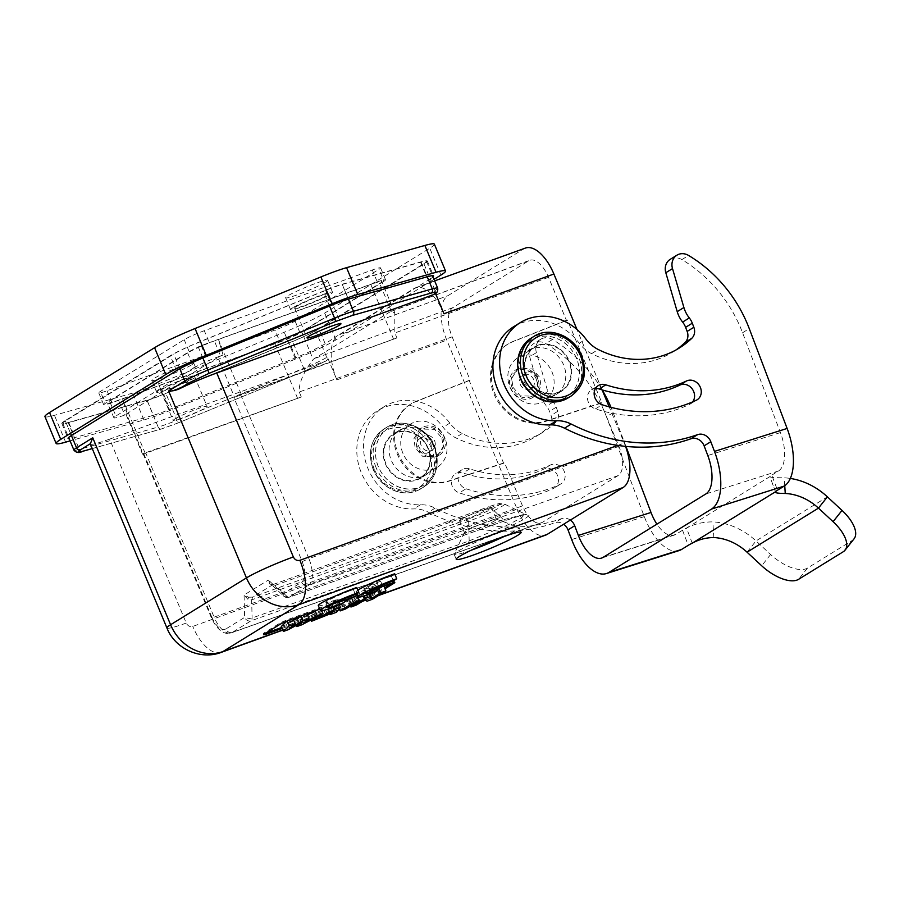 <?xml version="1.0" encoding="UTF-8"?>
<svg xmlns="http://www.w3.org/2000/svg" width="899" height="899" viewBox="0 0 899 899"><rect width="100%" height="100%" fill="white"/><g stroke="black" fill="none" stroke-linecap="round" stroke-linejoin="round"><path stroke-width="0.67" stroke-dasharray="4.5 3.37" d="M357.903 590.16A27.026 2.36 157.4 0 0 356.195 591.89A27.026 2.36 157.4 0 0 372.501 587.463L375.872 585.384A18.879 1.652 -22.6 0 1 363.769 588.744A18.879 1.652 -22.6 0 1 364.297 588.025L377.288 583.327L380.67 581.248L367.691 585.934A18.879 1.652 -22.6 0 1 391.267 575.877L394.683 573.776M382.075 586.62L357.678 595.441M339.226 602.105L319.774 609.14M282.117 628.468L368.084 597.386A8.653 0.753 157.4 0 0 378.805 592.598L385.019 588.766M318.302 605.589A27.026 2.36 157.4 0 0 334.608 601.161L337.968 599.082A18.879 1.652 -22.6 0 1 325.876 602.442A18.879 1.652 -22.6 0 1 335.012 597.037A18.879 1.652 -22.6 0 1 353.374 589.575L356.779 587.474M433.7 446.668A33.477 29.274 58.3 0 0 393.211 425.879A33.477 29.274 58.3 0 0 378.367 466.671A33.477 29.274 58.3 0 0 418.844 487.46A33.477 29.274 58.3 0 0 433.7 446.668M385.929 463.715A25.408 22.217 -121.7 0 1 393.571 434.498A25.408 22.217 -121.7 0 1 427.924 448.534A25.408 22.217 -121.7 0 1 420.271 477.74A25.408 22.217 -121.7 0 1 385.929 463.715M397.706 432.026A25.947 22.689 -121.7 0 1 428.306 448.41A25.947 22.689 -121.7 0 1 420.496 478.234A25.947 22.689 -121.7 0 1 416.012 480.291A25.947 22.689 -121.7 0 1 385.413 463.906A25.947 22.689 -121.7 0 1 393.234 434.082A25.947 22.689 -121.7 0 1 397.706 432.026M568.943 361.477A25.408 22.217 58.3 0 0 534.602 347.441A25.408 22.217 58.3 0 0 526.949 376.659A25.408 22.217 58.3 0 0 561.291 390.683A25.408 22.217 58.3 0 0 568.943 361.477M538.849 344.901A25.947 22.689 58.3 0 0 534.377 346.947A25.947 22.689 58.3 0 0 526.556 376.782A25.947 22.689 58.3 0 0 557.155 393.155A25.947 22.689 58.3 0 0 561.639 391.11A25.947 22.689 58.3 0 0 569.449 361.274A25.947 22.689 58.3 0 0 538.849 344.901M402.887 453.242A25.408 22.217 -121.7 0 1 410.54 424.036A25.408 22.217 -121.7 0 1 444.881 438.06A25.408 22.217 -121.7 0 1 437.229 467.278A25.408 22.217 -121.7 0 1 402.887 453.242M525.398 248.079A37.837 18.059 -109.9 0 0 523.78 248.854L447.916 295.692A37.837 18.059 -109.9 0 0 446.781 340.137L517.15 509.182L192.779 626.423C189.947 627.086 187.767 625.962 186.239 623.074L109.667 439.117L325.91 360.949A3.248 2.832 58.3 0 0 327.348 356.993L336.867 379.872A37.837 18.059 70.1 0 1 338.002 335.428L325.191 343.789L318.976 328.877L424.036 264.014A34.6 3.023 157.4 0 0 427.373 261.07A34.6 3.023 157.4 0 0 420.474 262.002L342.137 284.23A23.79 2.079 157.4 0 0 325.562 290.22L199.657 341.822A34.6 3.023 157.4 0 0 170.259 355.757M424.036 264.014L430.25 278.937L339.777 334.776L350.498 330.911L335.923 339.912A47.557 4.147 -22.6 0 1 295.434 359.094L169.596 410.663A36.747 3.203 -22.6 0 1 143.93 419.934L70.077 440.892M443.971 313.751A37.837 18.059 -109.9 0 0 415.495 287.804A37.837 18.059 -109.9 0 0 413.866 288.59L338.002 335.428M158.921 390.413A22.7 1.978 157.4 0 0 156.729 392.357A22.7 1.978 157.4 0 0 173.249 387.559A22.7 1.978 157.4 0 0 196.454 376.85A22.7 1.978 157.4 0 0 198.645 374.905A22.7 1.978 157.4 0 0 182.126 379.704A22.7 1.978 157.4 0 0 158.921 390.413M162.494 389.121A18.385 1.607 157.4 0 0 160.719 390.694A18.385 1.607 157.4 0 0 174.091 386.817A18.385 1.607 157.4 0 0 192.88 378.142A18.385 1.607 157.4 0 0 194.656 376.569A18.385 1.607 157.4 0 0 181.283 380.457A18.385 1.607 157.4 0 0 162.494 389.121M292.804 307.773A22.7 1.978 157.4 0 0 290.602 309.717A22.7 1.978 157.4 0 0 307.121 304.918A22.7 1.978 157.4 0 0 330.338 294.209A22.7 1.978 157.4 0 0 332.529 292.265A22.7 1.978 157.4 0 0 316.01 297.052A22.7 1.978 157.4 0 0 292.804 307.773M296.378 306.48A18.385 1.607 -22.6 0 1 315.167 297.805A18.385 1.607 -22.6 0 1 328.54 293.928A18.385 1.607 -22.6 0 1 326.764 295.49A18.385 1.607 -22.6 0 1 307.975 304.165A18.385 1.607 -22.6 0 1 294.602 308.054A18.385 1.607 -22.6 0 1 296.378 306.48M509.991 387.121A25.408 22.217 58.3 0 0 544.333 401.156A25.408 22.217 58.3 0 0 551.986 371.939A25.408 22.217 58.3 0 0 517.644 357.914A25.408 22.217 58.3 0 0 509.991 387.121M423.89 263.654A27.026 2.36 157.4 0 0 426.508 261.339A27.026 2.36 157.4 0 0 421.103 262.07L342.283 284.444A27.026 2.36 157.4 0 0 323.393 291.265L196.701 343.193A27.026 2.36 157.4 0 0 173.698 354.094L65.357 420.968A27.026 2.36 157.4 0 0 62.75 423.283A27.026 2.36 157.4 0 0 68.144 422.552L146.975 400.179A27.026 2.36 157.4 0 0 165.854 393.346L292.557 341.429A27.026 2.36 157.4 0 0 315.56 330.529L423.89 263.654L435.071 290.501L434.453 290.883L435.476 293.321M434.453 290.883A3.248 2.832 -121.7 0 1 433.475 294.602M625.547 446.376A37.837 18.059 -109.9 0 0 624.254 443.061L609.185 406.865M602.116 389.896L576.978 329.495M329.461 608.342L328.506 609.41L334.473 607.252L338.361 602.42L332.192 604.656L309.301 616.354L329.461 608.342L331.529 613.32M328.506 609.41L330.315 613.759M319.763 611.848L321.831 616.826M315.088 614.264L317.156 619.231M309.301 616.354L310.852 620.063M332.192 604.656L333.315 607.364M338.361 602.42L339.249 604.544M334.473 607.252L336.541 612.23M330.731 608.421L332.383 606.544L324.146 610.792L330.731 608.421L332.034 611.556M324.146 610.792L325.798 614.77M332.383 606.544L334.046 610.511M392.481 582.912L393.56 582.237A8.653 0.753 157.4 0 0 394.403 581.496A8.653 0.753 157.4 0 0 389.986 582.619L289.905 618.793A8.653 0.753 157.4 0 0 279.184 623.58L264.014 632.952A8.653 0.753 157.4 0 0 263.171 633.694A8.653 0.753 157.4 0 0 265.508 633.278M281.702 627.468L367.669 596.397A8.653 0.753 157.4 0 0 378.389 591.609L384.603 587.766M357.409 596.779L348.879 602.049L354.341 600.071L363.533 594.396L364.848 596.273L370.467 594.239L383.862 585.979L378.4 587.946L369.231 593.61L367.983 591.711L358.06 596.374M339.474 605.094L343.575 603.959L356.959 595.7L351.498 597.678M281.297 626.479L286.41 624.625L300.457 616.984L294.816 621.591L299.929 619.737L320.909 608.735L315.156 610.814M293.568 619.973L287.635 623.209L293.074 618.793L286.938 621.097M301.064 615.905L306.93 613.781L301.367 618.209L303.435 623.176M307.424 614.961L301.367 618.209M294.816 621.591L296.367 625.311M300.457 616.984L302.536 621.962M286.41 624.625L288.478 629.603M287.635 623.209L289.703 628.187M320.909 608.735L321.741 610.736M299.929 619.737L301.997 624.715M92.249 448.567L161.741 428.845L178.362 422.845L305.053 370.927L325.91 360.949M109.667 439.117A37.837 3.304 -22.6 0 1 90.35 444.016M174.912 418.956A18.385 1.607 -22.6 0 1 193.701 410.281A18.385 1.607 -22.6 0 1 207.073 406.404A18.385 1.607 -22.6 0 1 205.298 407.977A18.385 1.607 -22.6 0 1 186.509 416.642A18.385 1.607 -22.6 0 1 173.136 420.53A18.385 1.607 -22.6 0 1 174.912 418.956M517.15 509.182A37.837 18.059 -109.9 0 0 545.626 535.13M601.824 402.64L600.925 403.19L618.894 446.365A24.869 11.867 70.1 0 1 618.152 475.571L542.288 522.409A24.869 11.867 70.1 0 1 541.187 522.937A24.869 11.867 70.1 0 1 522.499 505.867L504.53 462.704L503.642 463.255L469.211 380.558L470.11 380.007L452.141 336.833A24.869 11.867 70.1 0 1 452.882 307.627L528.747 260.789A24.869 11.867 70.1 0 1 529.781 260.283A24.869 11.867 70.1 0 1 548.536 277.33L566.505 320.493L567.393 319.943L601.824 402.64L546.457 420.867A43.242 37.927 -121.8 0 1 496.417 396.819A43.242 37.927 -121.8 0 1 508.059 344.014A43.242 37.927 -121.8 0 1 513.351 341.339L567.393 319.943M503.642 463.255L448.567 481.291A43.242 37.713 -121.6 0 1 398.662 457.063A43.242 37.713 -121.6 0 1 410.292 404.359A43.242 37.713 -121.6 0 1 415.462 401.774L469.211 380.558M441.87 437.982L443.095 446.825L437.004 456.613L422.508 456.243L415.124 447.623L413.9 438.779L419.979 429.003L434.487 429.362L441.87 437.982M618.152 475.571L308.2 585.541L289.399 597.138L505.923 520.397C510.666 518.611 539.962 508.632 525.095 518.543C504.215 530.657 471.683 542.547 468.177 543.693L251.136 620.771L232.335 632.368A22.913 10.934 70.1 0 1 231.324 632.862A22.913 10.934 70.1 0 1 214.108 617.141L522.499 505.867M396.931 337.945L233.92 397.549L241.202 394.189L393.56 339.125A21.621 1.888 -22.6 0 1 396.931 337.945L394.852 332.978L394.773 312.976L391.312 311.279A23.992 11.451 -109.9 0 0 391.132 311.346A23.992 11.451 -109.9 0 0 390.132 311.829L314.268 358.667A23.992 11.451 70.1 0 0 313.212 359.488L301.637 331.697A21.621 1.888 -22.6 0 1 274.847 343.665L118.466 400.19A21.621 1.888 -22.6 0 1 107.43 402.988A21.621 1.888 -22.6 0 1 109.521 401.134L187.621 352.925A21.621 1.888 -22.6 0 1 214.412 340.957L370.793 284.432A21.621 1.888 -22.6 0 1 381.828 281.634A21.621 1.888 -22.6 0 1 379.738 283.477L301.637 331.697M600.925 403.19L545.569 421.417A43.242 37.927 -121.8 0 1 495.529 397.358A43.242 37.927 -121.8 0 1 507.171 344.553A43.242 37.927 -121.8 0 1 512.475 341.89L566.505 320.493M512.936 387.255L520.33 395.852L534.894 396.178L541.029 386.368L539.816 377.513L532.422 368.916L517.846 368.59L511.711 378.4L512.936 387.255M301.334 396.965A21.621 1.888 -22.6 0 1 297.603 398.358L145.256 453.422C142.671 454.332 141.918 454.411 143.02 453.658L301.334 396.965L299.266 391.986C298.356 380.03 308.829 364.882 313.212 359.488M470.11 380.007L416.361 401.224A43.242 37.713 58.4 0 0 411.203 403.797A43.242 37.713 58.4 0 0 399.561 456.512A43.242 37.713 58.4 0 0 449.455 480.74L504.53 462.704M413.866 288.59L426.362 284.073L350.498 330.911L447.916 295.692M295.108 321.067L300.075 333.001A16.216 1.416 -22.6 0 1 279.982 341.98L275.015 330.045L107.026 390.773A16.216 1.416 -22.6 0 1 98.744 392.874A16.216 1.416 -22.6 0 1 100.306 391.481L184.205 339.687A16.216 1.416 -22.6 0 1 204.309 330.708L372.298 269.992A16.216 1.416 -22.6 0 1 380.58 267.891A16.216 1.416 -22.6 0 1 379.007 269.273L295.108 321.067A16.216 1.416 -22.6 0 1 275.015 330.045M107.026 390.773L111.993 402.707L279.982 341.98M111.993 402.707A16.216 1.416 -22.6 0 1 103.711 404.797A16.216 1.416 -22.6 0 1 105.273 403.415L100.306 391.481M184.205 339.687L189.172 351.621L105.273 403.415M189.172 351.621A16.216 1.416 -22.6 0 1 209.276 342.643L204.309 330.708M372.298 269.992L377.265 281.915L209.276 342.643M377.265 281.915A16.216 1.416 -22.6 0 1 385.547 279.825A16.216 1.416 -22.6 0 1 383.974 281.207L379.007 269.273M300.075 333.001L383.974 281.207M503.979 536.568A35.14 3.068 157.4 0 0 515.678 530.41A35.14 3.068 157.4 0 0 519.083 527.41A35.14 3.068 157.4 0 0 518.824 527.196A35.14 3.068 157.4 0 0 491.989 535.433A35.14 3.068 157.4 0 0 457.602 551.413A35.14 3.068 157.4 0 0 454.242 554.076A35.14 3.068 157.4 0 0 454.197 554.413A35.14 3.068 157.4 0 0 471.346 550.154M618.894 446.365L308.885 558.627A22.913 10.934 70.1 0 1 308.2 585.541A5.405 4.731 -121.7 0 1 301.682 582.17L282.893 593.778A5.405 4.731 58.3 0 0 285.646 596.812A5.405 4.731 58.3 0 0 289.399 597.138A5.405 2.585 70.5 0 1 289.163 597.262L505.688 520.51L503.53 519.701L524.791 514.217L521.723 517.577L509.036 524.375L469.154 540.917L252.102 617.995L249.18 618.512L244.618 617.399L225.818 629.008A5.405 4.731 -121.7 0 0 232.335 632.368L542.288 522.409M125.939 414.349L142.492 454.13L143.02 453.658L126.456 413.888L217.94 357.409L234.504 397.189M187.621 352.925L194.06 367.758A21.34 1.865 -22.6 0 1 220.502 355.948L214.412 340.957M194.06 367.758L115.96 415.967L109.521 401.134M145.256 453.422L122.489 398.74L127.388 414.091L124.792 415.035A21.34 1.865 -22.6 0 1 113.903 417.799A21.34 1.865 -22.6 0 1 115.96 415.967M466.109 531.084A17.295 1.506 157.4 0 0 464.446 532.399A17.295 1.506 157.4 0 0 464.435 532.568A17.295 1.506 157.4 0 0 477.021 528.915A17.295 1.506 157.4 0 0 494.697 520.746A17.295 1.506 157.4 0 0 496.372 519.274A17.295 1.506 157.4 0 0 496.237 519.173A17.295 1.506 157.4 0 0 483.033 523.218A17.295 1.506 157.4 0 0 466.109 531.084M469.166 541.108L468.671 521.251A26.79 2.337 157.4 0 0 493.899 510.654A26.79 2.337 157.4 0 0 504.328 504.002A26.79 2.337 157.4 0 0 490.787 507.598L275.308 585.294L269.869 584.092L268.385 580.001L282.893 593.778A5.405 3.439 133.5 0 0 283.635 596.082L270.768 583.867M283.691 596.127A5.405 3.439 133.5 0 0 284.567 596.621A5.405 3.439 133.5 0 0 286.995 596.453L503.53 519.701M241.202 394.189L218.435 339.507L223.098 355.004L217.94 357.409M223.098 355.004L220.502 355.948M461.142 519.15L459.591 520.577L472.054 516.97L489.73 508.823L491.27 507.396L478.807 511.003L461.142 519.15M247.866 599.285L248.596 597.228L244.067 595.014L244.618 617.399A5.405 4.731 -121.7 0 0 247.382 620.434A5.405 4.731 -121.7 0 0 251.136 620.771A5.405 2.562 70.5 0 0 252.102 617.995L251.653 599.891L247.866 599.285L244.067 595.014L268.385 580.001L271.655 584.597L275.263 585.316L286.995 596.453A5.405 2.585 70.5 0 0 289.163 597.262A5.405 5.405 0 0 1 283.87 596.295M271.24 584.238L271.655 584.597A5.405 2.922 122.5 0 0 271.318 584.305L270.902 583.979M248.596 597.228L252.653 597.105L273.105 584.507L271.318 584.305A5.405 2.922 122.5 0 0 269.869 584.092M251.709 599.869L252.653 597.105L469.638 518.476L468.671 521.251L251.709 599.869M370.467 594.239L372.534 599.217M378.4 587.946L378.648 588.553M369.231 593.61L369.511 594.261M367.983 591.711L369.107 594.408M362.275 593.778L363.297 596.228M348.879 602.049L350.509 605.937M354.341 600.071L356.409 605.038M363.533 594.396L365.601 599.375M364.848 596.273L366.916 601.251M338.114 605.937L339.305 608.792M343.575 603.959L345.643 608.938M537.692 378.827A16.216 14.182 58.3 0 0 515.779 369.871A16.216 14.182 58.3 0 0 510.89 388.514A16.216 14.182 58.3 0 0 532.815 397.47A16.216 14.182 58.3 0 0 537.692 378.827M536.355 379.311A14.598 12.766 58.3 0 0 518.701 370.242A14.598 12.766 58.3 0 0 512.228 388.031A14.598 12.766 58.3 0 0 529.882 397.088A14.598 12.766 58.3 0 0 536.355 379.311M520.274 384.435A8.113 7.091 58.3 0 0 531.23 388.919A8.113 7.091 58.3 0 0 533.669 379.592A8.113 7.091 58.3 0 0 522.712 375.119A8.113 7.091 58.3 0 0 520.274 384.435M524.286 381.963A8.113 7.091 58.3 0 0 535.242 386.435A8.113 7.091 58.3 0 0 537.692 377.108A8.113 7.091 58.3 0 0 526.724 372.636A8.113 7.091 58.3 0 0 524.286 381.963M176.485 370.669L170.271 355.746L65.211 420.608L71.426 435.521M65.2 420.608A34.6 3.023 157.4 0 0 61.874 423.553A34.6 3.023 157.4 0 0 68.785 422.62L147.133 400.381L153.347 415.293L74.999 437.532A34.6 3.023 -22.6 0 1 69.189 438.757M147.121 400.392A23.79 2.079 157.4 0 0 163.697 394.391L289.602 342.8A34.6 3.023 157.4 0 0 318.999 328.865M325.202 343.778A34.6 3.023 -22.6 0 1 295.805 357.712L169.9 409.315A23.79 2.079 -22.6 0 1 153.336 415.304M433.015 276.959A34.6 3.023 -22.6 0 1 430.261 278.926M434.003 279.353L426.362 284.073L523.78 248.854M44.95 416.597A47.557 4.147 157.4 0 0 54.457 415.316L132.749 393.088A36.747 3.203 157.4 0 0 158.415 383.817L284.264 332.248A47.557 4.147 157.4 0 0 324.741 313.054L429.767 248.225A47.557 4.147 157.4 0 0 434.374 244.157M191.487 364.915A22.7 1.978 -22.6 0 1 168.282 375.636A22.7 1.978 -22.6 0 1 151.762 380.423A22.7 1.978 -22.6 0 1 153.954 378.49A22.7 1.978 -22.6 0 1 177.159 367.77A22.7 1.978 -22.6 0 1 193.678 362.982A22.7 1.978 -22.6 0 1 191.487 364.915M325.371 282.275A22.7 1.978 -22.6 0 1 302.154 292.984A22.7 1.978 -22.6 0 1 285.635 297.783A22.7 1.978 -22.6 0 1 287.837 295.838A22.7 1.978 -22.6 0 1 311.043 285.129A22.7 1.978 -22.6 0 1 327.562 280.331A22.7 1.978 -22.6 0 1 325.371 282.275M430.587 443.229A8.113 7.091 -121.7 0 1 428.138 452.557A8.113 7.091 -121.7 0 1 417.181 448.073A8.113 7.091 -121.7 0 1 419.619 438.757A8.113 7.091 -121.7 0 1 430.587 443.229M434.599 440.757A8.113 7.091 -121.7 0 1 432.161 450.073A8.113 7.091 -121.7 0 1 421.193 445.601A8.113 7.091 -121.7 0 1 423.643 436.273A8.113 7.091 -121.7 0 1 434.599 440.757M442.634 437.161A14.598 12.766 -121.7 0 1 436.161 454.95A14.598 12.766 -121.7 0 1 418.507 445.882A14.598 12.766 -121.7 0 1 424.991 428.093A14.598 12.766 -121.7 0 1 442.634 437.161M443.982 436.678A16.216 14.182 -121.7 0 1 439.094 455.321A16.216 14.182 -121.7 0 1 417.17 446.365A16.216 14.182 -121.7 0 1 422.058 427.722A16.216 14.182 -121.7 0 1 443.982 436.678M521.173 378.513A33.477 29.274 -121.7 0 1 536.018 337.721A33.477 29.274 -121.7 0 1 576.506 358.51A33.477 29.274 -121.7 0 1 561.65 399.302A33.477 29.274 -121.7 0 1 521.173 378.513M854.05 538.838A32.431 15.002 38.4 0 1 852.162 540.501L807.527 568.056A32.431 15.002 38.4 0 1 770.612 554.503L755.992 540.928A70.279 61.458 58.3 0 0 712.828 521.881C702.962 521.892 694.197 523.96 686.521 528.084A21.621 2.259 159.2 0 0 682.532 530.241L675.834 534.377A32.431 15.362 72.5 0 1 674.171 535.141A32.431 15.362 72.5 0 1 656.911 524.162M713.851 537.546L712.828 521.881M775.567 491.719L769.847 476.639C769.758 477.358 774.545 477.74 784.231 477.807A70.279 61.458 -121.7 0 1 790.345 478.437M784.748 485.73L784.231 477.807M692.241 543.165L686.521 528.084L769.847 476.639A21.621 2.259 159.2 0 1 771.78 475.144L777.5 490.225M670.249 259.317A12.979 11.35 -121.7 0 1 681.891 259.597A129.737 113.454 -121.7 0 1 742.563 332.754L780.422 432.576A32.431 15.362 72.5 0 1 778.478 471.009L771.78 475.144M513.745 326.652A54.064 47.276 -121.7 0 1 579.237 343.227A32.431 28.363 58.3 0 0 591.564 353.633A97.306 85.09 58.3 0 0 655.697 359.926A97.306 85.09 58.3 0 0 672.486 352.239A97.306 85.09 58.3 0 0 675.778 350.082M692.668 401.875A10.81 9.451 -121.7 0 1 690.41 403.932A10.81 9.451 -121.7 0 1 689.6 404.37A151.369 132.367 -121.7 0 1 674.756 410.191A151.369 132.367 -121.7 0 1 595.441 408.876A10.81 9.451 -121.7 0 1 587.665 399.886A10.81 9.451 -121.7 0 1 591.609 389.716A10.81 9.451 -121.7 0 1 595.475 388.48M551.301 396.774A25.947 22.689 -121.7 0 1 521.476 382.109A25.947 22.689 -121.7 0 1 528.511 350.565A25.947 22.689 -121.7 0 1 532.995 348.52A25.947 22.689 -121.7 0 1 562.819 363.185A25.947 22.689 -121.7 0 1 555.773 394.728A25.947 22.689 -121.7 0 1 551.301 396.774M679.048 550.604A48.658 23.048 72.5 0 1 644.313 516.61L606.454 416.776A129.737 113.454 58.3 0 0 545.783 343.62A12.979 11.35 58.3 0 0 536.377 342.317A12.979 11.35 58.3 0 0 534.13 343.339A12.979 11.35 58.3 0 0 529.702 356.757L541.097 395.684A27.026 23.632 58.3 0 0 546.502 406.101A17.295 15.126 -121.7 0 1 549.491 411.36L551.042 415.439A10.81 9.451 -121.7 0 1 549.042 426.418A97.306 85.09 -121.7 0 1 536.377 436.262A97.306 85.09 -121.7 0 1 455.456 437.667A32.431 28.363 -121.7 0 1 443.128 427.25A54.064 47.276 58.3 0 0 386.963 406.404A54.064 47.276 58.3 0 0 377.636 410.674A54.064 47.276 58.3 0 0 360.42 470.435A54.064 47.276 58.3 0 0 413.754 508.913A32.431 28.363 -121.7 0 1 428.418 512.239A183.801 160.73 58.3 0 0 554.84 522.791A10.81 9.451 -121.7 0 1 555.11 522.69A10.81 9.451 -121.7 0 1 563.628 524.229M625.951 446.421L613.14 412.641A129.737 113.454 58.3 0 0 611.017 407.348M403.572 428.407A25.947 22.689 58.3 0 0 399.089 430.464A25.947 22.689 58.3 0 0 392.054 461.996A25.947 22.689 58.3 0 0 421.878 476.672A25.947 22.689 58.3 0 0 426.351 474.616A25.947 22.689 58.3 0 0 433.397 443.083A25.947 22.689 58.3 0 0 403.572 428.407M466.019 488.775A151.369 132.367 58.3 0 0 560.189 484.258A10.81 9.451 58.3 0 0 560.987 483.819A10.81 9.451 58.3 0 0 563.92 470.683A10.81 9.451 58.3 0 0 551.503 464.569A10.81 9.451 58.3 0 0 550.435 464.985A129.737 113.454 -121.7 0 1 469.728 468.851A10.81 9.451 58.3 0 0 464.064 468.761A10.81 9.451 58.3 0 0 462.198 469.615A10.81 9.451 58.3 0 0 458.243 479.785A10.81 9.451 58.3 0 0 466.019 488.775L459.322 492.899A151.369 132.367 58.3 0 0 553.492 488.393A10.81 9.451 58.3 0 0 554.301 487.955A10.81 9.451 58.3 0 0 557.234 474.818A10.81 9.451 58.3 0 0 544.805 468.705A10.81 9.451 58.3 0 0 543.749 469.121A129.737 113.454 -121.7 0 1 463.03 472.986A10.81 9.451 58.3 0 0 457.366 472.885A10.81 9.451 58.3 0 0 455.501 473.739A10.81 9.451 58.3 0 0 451.556 483.92A10.81 9.451 58.3 0 0 459.322 492.899M602.218 389.919A129.737 113.454 58.3 0 0 552.469 339.496A12.979 11.35 58.3 0 0 543.063 338.181A12.979 11.35 58.3 0 0 540.827 339.215A12.979 11.35 58.3 0 0 536.388 352.633L547.794 391.548A27.026 23.632 58.3 0 0 553.2 401.977A17.295 15.126 -121.7 0 1 556.178 407.225L557.728 411.315A10.81 9.451 -121.7 0 1 555.739 422.283A97.306 85.09 -121.7 0 1 543.075 432.127A97.306 85.09 -121.7 0 1 462.142 433.532A32.431 28.363 -121.7 0 1 449.826 423.114A54.064 47.276 58.3 0 0 393.661 402.269A54.064 47.276 58.3 0 0 384.322 406.539A54.064 47.276 58.3 0 0 367.107 466.3A54.064 47.276 58.3 0 0 420.44 504.777A32.431 28.363 -121.7 0 1 435.105 508.104A183.801 160.73 58.3 0 0 561.527 518.656A10.81 9.451 -121.7 0 1 561.808 518.566A10.81 9.451 -121.7 0 1 570.326 520.094M391.267 575.877L393.346 580.844M372.501 587.463L374.568 592.441M375.872 585.384L377.378 589.014M364.297 588.025L366.365 593.003M377.288 583.327L379.356 588.306M380.67 581.248L382.266 585.092M367.691 585.934L369.759 590.901M353.374 589.575L355.442 594.542M334.608 601.161L336.676 606.14M337.968 599.082L338.844 601.195M379.266 595.059L365.949 599.869M363.14 600.892L339.552 609.41M338.496 609.803L282.736 629.952M374.31 469.278A32.971 28.835 -121.7 0 1 388.941 429.104A32.971 28.835 -121.7 0 1 428.823 449.579A32.971 28.835 -121.7 0 1 414.192 489.753A32.971 28.835 -121.7 0 1 374.31 469.278M431.498 448.376A35.14 30.723 58.3 0 0 384.008 428.98A35.14 30.723 58.3 0 0 373.422 469.379A35.14 30.723 58.3 0 0 420.923 488.775A35.14 30.723 58.3 0 0 431.498 448.376M376.119 467.705A35.14 30.723 -121.7 0 1 386.705 427.306A35.14 30.723 -121.7 0 1 434.206 446.713A35.14 30.723 -121.7 0 1 423.62 487.112A35.14 30.723 -121.7 0 1 376.119 467.705M433.745 446.657A33.533 29.33 58.3 0 0 393.189 425.834A33.533 29.33 58.3 0 0 378.31 466.693A33.533 29.33 58.3 0 0 418.867 487.516A33.533 29.33 58.3 0 0 433.745 446.657M336.867 379.872L446.781 340.137M617.77 445.398L624.254 443.061M289.905 618.793L290.31 619.793M279.184 623.58L279.6 624.58M264.014 632.952L264.418 633.941M367.669 596.397L368.084 597.386M378.389 591.609L378.805 592.598M389.986 582.619L390.391 583.62M326.371 360.724L305.042 370.939L303.727 368.275A27.026 2.36 157.4 0 0 326.742 357.375A3.248 2.832 -121.7 0 1 325.303 361.331M315.56 330.529L326.742 357.375L327.348 356.993M186.239 623.074A37.837 3.304 -22.6 0 1 166.922 627.974M221.255 652.371A37.837 18.059 70.1 0 1 192.779 626.423M305.042 370.939L178.35 422.856L177.036 420.204L303.727 368.275L292.557 341.429M161.741 428.845A3.248 2.596 74.2 0 1 161.382 428.992A3.248 2.596 74.2 0 1 158.157 427.025A27.026 2.36 157.4 0 0 177.036 420.204L165.854 393.346M82.551 451.354A3.248 2.596 74.2 0 1 79.326 449.399L158.157 427.025L146.975 400.179M73.92 450.129A27.026 2.36 157.4 0 0 79.326 449.399L68.144 422.552M179.8 368.759L173.698 354.094M65.357 420.968L70.515 433.34M548.536 277.33L394.852 332.978M240.595 394.56L308.885 558.627L302.21 561.617L233.92 397.549M528.747 260.789L390.132 311.829M452.882 307.627L314.268 358.667M452.141 336.833L299.266 391.986M225.941 628.94C221.132 630.851 216.457 626.996 211.894 617.366L214.108 617.141L145.818 453.074M421.103 262.07L427.227 276.768M437.689 288.186A27.026 2.36 -22.6 0 1 435.071 290.501A3.248 2.832 -121.7 0 1 434.093 294.231M416.361 401.224L415.462 401.774M448.567 481.291L449.455 480.74M202.859 357.982L196.701 343.193M468.177 543.693L469.154 540.917M302.098 561.358C305.862 571.506 305.716 578.45 301.682 582.17M512.475 341.89L513.351 341.339M545.569 421.417L546.457 420.867M391.312 311.279L379.738 283.477M370.793 284.432L393.56 339.125M297.603 398.358L274.847 343.665M211.894 617.366L143.604 453.298M342.283 284.444L348.396 299.131M118.466 400.19L124.792 415.035M329.551 306.053L323.393 291.265M469.638 518.476C481.538 514.026 490.921 509.834 497.765 505.912C502.215 502.856 499.08 503.193 488.359 506.912L488.595 506.8C503.991 501.462 501.417 503.687 504.328 504.002L526.162 514.621C524.353 514.509 517.521 516.464 505.688 520.51M272.869 584.62L488.359 506.912L490.787 507.598L503.519 519.701M348.351 299.153L342.137 284.23M325.562 290.231L331.776 305.143M205.86 356.734L199.657 341.822M68.796 422.62L74.999 437.532M163.697 394.391L169.9 409.315M295.816 357.712L289.602 342.8M420.462 262.002L426.677 276.926M65.627 442.162L54.457 415.316M143.93 419.934L132.749 393.088M169.596 410.663L158.415 383.817M295.434 359.094L284.264 332.248M335.923 339.912L324.741 313.054M440.948 275.072L429.767 248.225M521.128 378.535A33.533 29.33 -121.7 0 1 536.006 337.664A33.533 29.33 -121.7 0 1 576.562 358.487A33.533 29.33 -121.7 0 1 561.684 399.358A33.533 29.33 -121.7 0 1 521.128 378.535M568.168 397.875A35.14 30.723 58.3 0 0 578.742 357.476A35.14 30.723 58.3 0 0 531.253 338.08M533.95 336.406A35.14 30.723 -121.7 0 1 581.451 355.813A35.14 30.723 -121.7 0 1 570.865 396.212M747.058 552.2L755.992 540.928L827.395 496.855M770.612 554.503L761.678 565.763M852.162 540.501L843.217 551.772M807.527 568.056L798.593 579.316M742.563 332.754L749.26 328.618M780.422 432.576L707.794 455.523M595.441 408.876L602.128 404.741M689.6 404.37L696.298 400.235M579.237 343.227L585.934 339.092M591.564 353.633L598.262 349.509M681.891 259.597L688.589 255.462M778.478 471.009L705.839 493.956M613.14 412.641L606.454 416.776M552.469 339.496L545.783 343.62M547.794 391.548L541.097 395.684M536.388 352.633L529.702 356.757M553.2 401.977L546.502 406.101M556.178 407.225L549.491 411.36M557.728 411.315L551.042 415.439M555.739 422.283L549.042 426.418M462.142 433.532L455.456 437.667M449.826 423.114L443.128 427.25M420.44 504.777L413.754 508.913M435.105 508.104L428.418 512.239M561.527 518.656L554.84 522.791M560.189 484.258L553.492 488.393M550.435 464.985L543.749 469.121M469.728 468.851L463.03 472.986M644.313 516.61L571.674 539.557M675.834 534.377L603.195 557.313M682.532 530.241L688.252 545.322M373.209 469.559C367.242 452.152 370.838 438.622 384.008 428.98L386.705 427.306C402.168 416.934 426.879 426.834 434.408 446.522C440.386 463.94 436.79 477.459 423.62 487.112L420.923 488.775C412.843 493.529 404.067 494.192 394.582 490.753C384.783 486.764 377.659 479.706 373.209 469.559M410.54 424.036L393.571 434.498M263.171 633.694L263.587 634.683M394.403 581.496L394.807 582.496M282.814 630.12L338.271 610.084M339.631 609.589L362.364 601.364M366.062 600.026L378.49 595.543M160.719 390.694L173.136 420.53M178.35 422.856L161.382 428.992L92.26 448.601M143.076 453.759L211.377 617.827C218.648 633.694 227.728 634.705 231.324 632.862L541.187 522.937M391.132 311.346L529.781 260.283M415.495 287.804L434.644 280.881M426.508 261.339L432.486 275.701M411.203 403.797L410.292 404.359M62.75 423.283L68.661 437.487M456.243 559.313L454.197 554.413M508.059 344.014L507.171 344.553M394.863 312.942L381.828 281.634M113.903 417.799L107.43 402.988M294.602 308.054L307.02 337.878M464.446 532.399L454.242 554.076M459.468 520.633L464.435 532.568M273.105 584.507L488.595 506.8M517.644 357.914L534.602 347.441M515.779 369.871L517.846 368.59M531.23 388.919L535.242 386.435M61.874 423.553L68.088 438.465M427.373 261.07L433.588 275.982M151.762 380.423L156.729 392.357M285.635 297.783L290.602 309.717M98.744 392.874L103.711 404.797M380.58 267.891L385.547 279.825M432.161 450.073L428.138 452.557M422.058 427.722L419.979 429.003M771.634 481.336L775.579 492.225M591.609 389.716L598.307 385.581M690.41 403.932L697.107 399.797M543.075 432.127L536.377 436.262M462.198 469.615L455.501 473.739M674.171 535.141L601.532 558.088M555.773 394.728L561.639 391.11M426.351 474.616L420.496 478.234M399.089 430.464L393.234 434.082M528.511 350.565L534.377 346.947M560.987 483.819L554.301 487.955M384.322 406.539L377.636 410.674M540.827 339.215L534.13 343.339M672.486 352.239L679.183 348.104M439.094 455.321L437.004 456.613M423.643 436.273L419.619 438.757M327.562 280.331L332.529 292.265M193.678 362.982L198.645 374.905M522.712 375.119L526.724 372.636M532.815 397.47L534.894 396.178M544.333 401.156L561.291 390.683M491.405 507.339L496.372 519.274M496.237 519.173L518.824 527.196M328.54 293.928L340.957 323.752M521.117 532.298L519.083 527.41M194.656 376.569L207.073 406.404M437.229 467.278L420.271 477.74M356.195 591.89L356.925 593.632M363.769 588.744L365.848 593.711M325.876 602.442L327.944 607.409"/><path stroke-width="1.35" d="M396.751 578.742A27.026 2.36 157.4 0 0 370.871 589.351A27.026 2.36 157.4 0 0 358.263 596.857A27.026 2.36 157.4 0 0 374.568 592.441L377.94 590.362A18.879 1.652 -22.6 0 1 365.848 593.711A18.879 1.652 -22.6 0 1 366.365 593.003L379.356 588.306L382.738 586.215L369.759 590.901A18.879 1.652 -22.6 0 1 393.346 580.844L396.751 578.742L394.683 573.776A27.026 2.36 157.4 0 0 357.903 590.16M378.49 595.543L545.626 535.13A37.837 18.059 -109.9 0 0 547.255 534.343L623.119 487.505A37.837 18.059 -109.9 0 0 625.547 446.376M517.723 535.31A35.14 3.068 -22.6 0 1 481.808 551.885A35.14 3.068 -22.6 0 1 456.243 559.313A35.14 3.068 -22.6 0 1 459.636 556.301A35.14 3.068 -22.6 0 1 495.551 539.726A35.14 3.068 -22.6 0 1 521.117 532.298A35.14 3.068 -22.6 0 1 517.723 535.31M385.019 588.766L393.976 583.237A8.653 0.753 157.4 0 0 394.807 582.496A8.653 0.753 157.4 0 0 390.391 583.62L382.075 586.62M357.678 595.441L339.226 602.105M319.774 609.14L290.31 619.793A8.653 0.753 157.4 0 0 279.6 624.58L264.418 633.941A8.653 0.753 157.4 0 0 263.587 634.683A8.653 0.753 157.4 0 0 268.003 633.57L282.117 628.468M358.858 592.441L356.779 587.474A27.026 2.36 157.4 0 0 330.911 598.071A27.026 2.36 157.4 0 0 318.302 605.589L320.37 610.556A27.026 2.36 157.4 0 0 336.676 606.14L340.036 604.061A18.879 1.652 -22.6 0 1 327.944 607.409A18.879 1.652 -22.6 0 1 337.08 602.015A18.879 1.652 -22.6 0 1 355.442 594.542L358.858 592.441A27.026 2.36 157.4 0 0 332.978 603.049A27.026 2.36 157.4 0 0 320.37 610.556M435.476 293.321L443.971 313.751L553.885 274.015A37.837 18.059 -109.9 0 0 525.398 248.079L434.644 280.881M427.227 276.768L432.284 288.916A27.026 2.36 -22.6 0 1 437.689 288.186C438.06 291.366 436.858 293.389 434.093 294.231L433.475 294.602A3.248 2.832 -121.7 0 1 433.015 294.827L216.771 372.995A37.837 3.304 157.4 0 0 178.89 389.065C175.035 390.593 171.619 391.222 168.63 390.964L184.868 380.94L179.8 368.759M609.185 406.865L602.116 389.896M576.978 329.495L553.885 274.015M331.529 613.32L330.574 614.388L336.541 612.23L340.429 607.398L334.259 609.623L311.369 621.321L331.529 613.32M330.315 613.759L330.574 614.388M310.852 620.063L311.369 621.321M333.315 607.364L334.259 609.623M339.249 604.544L340.429 607.398M332.383 612.388L325.798 614.77L334.046 610.511L332.383 612.388L332.034 611.556M302.536 621.962L296.884 626.558L301.997 624.715L322.977 613.702L317.223 615.781L303.435 623.176L308.998 618.759L303.143 620.872L289.703 628.187L295.153 623.76L289.163 625.929L283.365 631.446L288.478 629.603L302.536 621.962M265.508 633.278A8.653 0.753 157.4 0 0 267.587 632.57L281.702 627.468M384.603 587.766L392.481 582.912M358.06 596.374L357.409 596.779M353.565 602.645L340.182 610.915L345.643 608.938L359.027 600.667L353.565 602.645L351.498 597.678L339.474 605.094M286.938 621.097L281.297 626.479L283.365 631.446M303.143 620.872L301.064 615.905L293.568 619.973M317.223 615.781L315.156 610.814L307.424 614.961M296.367 625.311L296.884 626.558M287.118 621.029L289.163 625.929M293.085 618.793L295.153 623.76M306.93 613.781L308.998 618.759M321.741 610.736L322.977 613.702M623.119 487.505L298.749 604.757L222.885 651.584A37.837 18.059 70.1 0 1 221.255 652.371C200.421 660.462 174.912 648.673 166.922 627.974L90.35 444.016A37.837 3.304 -22.6 0 1 90.361 443.713L80.46 449.826C76.73 452.219 77.55 452.68 82.91 451.219L92.249 448.567M166.922 627.974A37.837 3.304 -22.6 0 1 170.585 624.738L92.766 437.791L90.361 443.713M471.346 550.154A35.14 3.068 157.4 0 0 503.979 536.568M434.093 294.231A3.248 2.832 -121.7 0 1 433.633 294.456C437.363 292.063 436.543 291.602 431.183 293.063L352.352 315.437L335.732 321.437L209.04 373.355L188.79 382.952A3.248 2.832 -121.7 0 1 184.868 380.94A27.026 2.36 -22.6 0 1 207.883 370.04L202.859 357.982M308.795 336.305A18.385 1.607 -22.6 0 1 327.584 327.641A18.385 1.607 -22.6 0 1 340.957 323.752A18.385 1.607 -22.6 0 1 339.181 325.326A18.385 1.607 -22.6 0 1 320.392 334.001A18.385 1.607 -22.6 0 1 307.02 337.878A18.385 1.607 -22.6 0 1 308.795 336.305M366.916 601.251L372.534 599.217L385.929 590.946L380.468 592.924L371.309 598.577L370.051 596.689L364.342 598.745L350.958 607.016L356.409 605.038L365.601 599.375L366.916 601.251M383.862 585.979L385.929 590.946M378.648 588.553L380.468 592.924M369.511 594.261L371.309 598.577M369.107 594.408L370.051 596.689M363.297 596.228L364.342 598.745M350.509 605.937L350.958 607.016M339.305 608.792L340.182 610.915M356.959 595.7L359.027 600.667M69.189 438.757A34.6 3.023 -22.6 0 1 68.088 438.465A34.6 3.023 -22.6 0 1 71.414 435.521L176.485 370.669A34.6 3.023 -22.6 0 1 205.86 356.734L331.776 305.143A23.79 2.079 -22.6 0 1 348.363 299.142L426.677 276.926M426.677 276.914A34.6 3.023 -22.6 0 1 433.588 275.982A34.6 3.023 -22.6 0 1 433.015 276.959M70.077 440.892L65.627 442.162A47.557 4.147 -22.6 0 1 56.12 443.454A47.557 4.147 -22.6 0 1 60.727 439.386L165.753 374.546A47.557 4.147 -22.6 0 1 206.231 355.363L332.079 303.795A36.747 3.203 -22.6 0 1 357.746 294.512L436.049 272.296A47.557 4.147 -22.6 0 1 445.544 271.004A47.557 4.147 -22.6 0 1 440.948 275.072L434.003 279.353M445.544 271.004L434.374 244.157A47.557 4.147 157.4 0 0 424.867 245.449L346.565 267.666A36.747 3.203 157.4 0 0 320.898 276.948L195.061 328.517A47.557 4.147 157.4 0 0 154.583 347.699L49.546 412.529A47.557 4.147 157.4 0 0 44.95 416.597L56.12 443.454M692.241 543.165L775.567 491.719C774.59 492.843 777.826 493.416 785.254 493.461A54.064 47.276 -121.7 0 1 818.461 508.126L833.081 521.69A32.431 15.002 38.4 0 1 845.105 550.109A32.431 15.002 38.4 0 1 843.217 551.772L798.593 579.316A32.431 15.002 38.4 0 1 761.678 565.763L747.058 552.2A54.064 47.276 58.3 0 0 713.851 537.546C706.142 537.602 698.939 539.467 692.241 543.165A21.621 2.259 159.2 0 0 688.252 545.322L681.554 549.458A48.658 23.048 72.5 0 1 679.048 550.604L606.409 573.551A48.658 23.048 -107.5 0 0 608.915 572.393L711.559 509.036A48.658 23.048 -107.5 0 0 714.48 451.399L710.817 441.724A10.81 9.451 58.3 0 0 697.646 434.633A183.801 160.73 -121.7 0 1 692.893 436.217A183.801 160.73 -121.7 0 1 571.225 424.081A32.431 28.363 58.3 0 0 556.56 420.754A54.064 47.276 -121.7 0 1 503.226 382.277A54.064 47.276 -121.7 0 1 520.442 322.516A54.064 47.276 -121.7 0 1 585.934 339.092A32.431 28.363 58.3 0 0 598.262 349.509A97.306 85.09 58.3 0 0 662.383 355.79A97.306 85.09 58.3 0 0 679.183 348.104A97.306 85.09 58.3 0 0 691.848 338.26A10.81 9.451 58.3 0 0 693.848 327.281L692.297 323.202A17.295 15.126 58.3 0 0 689.308 317.943A27.026 23.632 -121.7 0 1 683.903 307.525L672.508 268.599A12.979 11.35 -121.7 0 1 676.936 255.181A12.979 11.35 -121.7 0 1 688.589 255.462A129.737 113.454 -121.7 0 1 749.26 328.618L787.119 428.452A48.658 23.048 72.5 0 1 784.198 486.089L777.5 490.225A21.621 2.259 159.2 0 0 775.567 491.719L775.579 492.225M790.345 478.437A70.279 61.458 -121.7 0 1 827.395 496.855L842.015 510.418A32.431 15.002 38.4 0 1 854.05 538.838L845.105 550.109M785.254 493.461L784.748 485.73M570.326 520.094A10.81 9.451 -121.7 0 1 574.697 525.746L578.372 535.422A32.431 15.362 -107.5 0 0 601.532 558.088A32.431 15.362 -107.5 0 0 603.195 557.313L705.839 493.956A32.431 15.362 -107.5 0 0 707.794 455.523L704.119 445.859A10.81 9.451 58.3 0 0 690.949 438.757A183.801 160.73 -121.7 0 1 686.195 440.353A183.801 160.73 -121.7 0 1 564.527 428.205A32.431 28.363 58.3 0 0 549.862 424.89A54.064 47.276 -121.7 0 1 496.529 386.413A54.064 47.276 -121.7 0 1 513.745 326.652L520.442 322.516M675.778 350.082A97.306 85.09 58.3 0 0 685.162 342.395A10.81 9.451 58.3 0 0 687.151 331.416L685.6 327.326A17.295 15.126 58.3 0 0 682.622 322.078A27.026 23.632 -121.7 0 1 677.217 311.65L665.811 272.734A12.979 11.35 -121.7 0 1 670.249 259.317L676.936 255.181M595.475 388.48A10.81 9.451 -121.7 0 1 599.15 388.964A129.737 113.454 58.3 0 0 667.137 390.087A129.737 113.454 58.3 0 0 679.858 385.098A10.81 9.451 -121.7 0 1 692.084 388.761A10.81 9.451 -121.7 0 1 692.668 401.875M602.128 404.741A10.81 9.451 -121.7 0 1 594.363 395.762A10.81 9.451 -121.7 0 1 598.307 385.581A10.81 9.451 -121.7 0 1 605.836 384.828A129.737 113.454 58.3 0 0 673.823 385.952A129.737 113.454 58.3 0 0 686.555 380.962A10.81 9.451 -121.7 0 1 699.737 386.087A10.81 9.451 -121.7 0 1 697.107 399.797A10.81 9.451 -121.7 0 1 696.298 400.235A151.369 132.367 -121.7 0 1 681.453 406.056A151.369 132.367 -121.7 0 1 602.128 404.741M563.628 524.229A10.81 9.451 -121.7 0 1 568.011 529.882L571.674 539.557A48.658 23.048 -107.5 0 0 606.409 573.551M656.911 524.162A32.431 15.362 72.5 0 1 651.011 512.475L625.951 446.421M611.017 407.348A129.737 113.454 58.3 0 0 602.218 389.919M377.378 589.014L377.94 590.362M382.266 585.092L382.738 586.215M338.844 601.195L340.036 604.061M547.255 534.343L379.266 595.059M365.949 599.869L363.14 600.892M339.552 609.41L338.496 609.803M282.736 629.952L222.885 651.584A43.242 37.814 -121.7 0 1 170.585 624.738L246.45 577.9L168.63 390.964M216.771 372.995L293.344 556.953C294.872 559.852 297.052 560.965 299.884 560.313L617.77 445.398M267.587 632.57L268.003 633.57M393.695 582.563L393.976 583.237M82.91 451.219A3.248 2.596 74.2 0 1 82.551 451.354L92.26 448.601M80.46 449.826A3.248 2.832 -121.7 0 1 76.539 447.814A27.026 2.36 157.4 0 0 73.92 450.129C76.291 452.826 79.168 453.231 82.551 451.354M92.766 437.791L76.539 447.814L70.515 433.34M299.884 560.313A37.837 18.059 70.1 0 1 298.749 604.757A43.242 37.814 -121.7 0 1 246.45 577.9A37.837 3.304 -22.6 0 1 293.344 556.953M433.633 294.456L433.015 294.827M178.89 389.065L188.79 382.952M348.396 299.131L353.453 311.29L432.284 288.916A3.248 2.596 74.2 0 1 431.183 293.063M209.04 373.355L207.883 370.04L334.574 318.122L329.551 306.053M335.732 321.437L334.574 318.122A27.026 2.36 -22.6 0 1 353.453 311.29A3.248 2.596 -105.8 0 1 352.352 315.437M346.565 267.666L357.746 294.512M332.079 303.795L320.898 276.948M206.231 355.363L195.061 328.517M165.753 374.546L154.583 347.699M60.727 439.386L49.546 412.529M436.049 272.296L424.867 245.449M531.253 338.08A35.14 30.723 58.3 0 0 520.667 378.479A35.14 30.723 58.3 0 0 568.168 397.875L570.865 396.212A35.14 30.723 -121.7 0 1 523.364 376.805A35.14 30.723 -121.7 0 1 533.95 336.406L531.253 338.08C518.082 347.722 514.486 361.252 520.454 378.659C524.87 388.728 531.927 395.774 541.636 399.785C551.188 403.303 560.032 402.662 568.168 397.875M580.552 355.914A32.971 28.835 58.3 0 0 540.681 335.428A32.971 28.835 58.3 0 0 526.05 375.613A32.971 28.835 58.3 0 0 565.921 396.088A32.971 28.835 58.3 0 0 580.552 355.914M747.058 552.2L818.461 508.126L827.395 496.855M842.015 510.418L833.081 521.69M704.119 445.859L710.817 441.724M599.15 388.964L605.836 384.828M679.858 385.098L686.555 380.962M690.949 438.757L697.646 434.633M564.527 428.205L571.225 424.081M549.862 424.89L556.56 420.754M685.162 342.395L691.848 338.26M687.151 331.416L693.848 327.281M685.6 327.326L692.297 323.202M682.622 322.078L689.308 317.943M677.217 311.65L683.903 307.525M665.811 272.734L672.508 268.599M784.198 486.089L711.559 509.036M787.119 428.452L714.48 451.399M574.697 525.746L568.011 529.882M651.011 512.475L578.372 535.422M681.554 549.458L608.915 572.393M221.255 652.371L282.814 630.12M338.271 610.084L339.631 609.589M362.364 601.364L366.062 600.026M432.486 275.701L437.689 288.186M68.661 437.487L73.92 450.129M570.865 396.212C584.035 386.559 587.631 373.04 581.653 355.633C574.124 335.934 549.413 326.034 533.95 336.406M356.925 593.632L358.263 596.857"/></g></svg>
